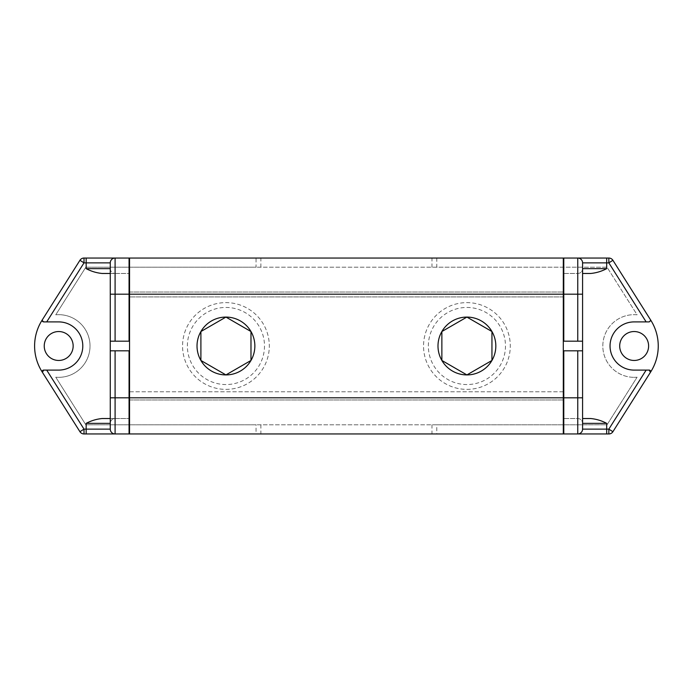 <?xml version="1.0" encoding="UTF-8"?>
<svg xmlns="http://www.w3.org/2000/svg" width="692" height="692" viewBox="0 0 692 692"><rect width="100%" height="100%" fill="white"/><g stroke="black" fill="none" stroke-linecap="round" stroke-linejoin="round"><path stroke-width="0.52" stroke-dasharray="3.46 2.59" d="M42.506 321.356A1.445 1.445 0 0 1 42.411 319.687M650.636 320.188A1.445 1.445 0 0 1 650.342 321.356M225.938 307.447A38.553 38.553 0 0 1 264.491 346A38.553 38.553 0 0 1 225.938 384.553A38.553 38.553 0 0 1 187.376 346A38.553 38.553 0 0 1 225.938 307.447M225.938 389.38A43.38 43.38 0 0 0 269.309 346A43.38 43.38 0 0 0 225.938 302.62A43.38 43.38 0 0 0 182.558 346A43.38 43.38 0 0 0 225.938 389.38A43.38 43.38 0 0 0 269.309 346A43.38 43.38 0 0 0 225.938 302.62A43.38 43.38 0 0 0 182.558 346A43.38 43.38 0 0 0 225.938 389.38M466.91 307.447A38.553 38.553 0 0 1 505.471 346A38.553 38.553 0 0 1 466.91 384.553A38.553 38.553 0 0 1 428.357 346A38.553 38.553 0 0 1 466.91 307.447M466.91 389.38A43.38 43.38 0 0 0 510.289 346A43.38 43.38 0 0 0 466.91 302.62A43.38 43.38 0 0 0 423.539 346A43.38 43.38 0 0 0 466.91 389.38A43.38 43.38 0 0 0 510.289 346A43.38 43.38 0 0 0 466.91 302.62A43.38 43.38 0 0 0 423.539 346A43.38 43.38 0 0 0 466.91 389.38M491.951 331.537A28.917 28.917 0 0 0 437.993 346A28.917 28.917 0 0 0 491.951 360.463A28.917 28.917 0 0 0 491.951 331.537L466.91 317.083L441.868 331.537L441.868 360.463L466.91 374.917L491.951 360.463L491.951 331.537M250.98 331.537A28.917 28.917 0 0 0 197.021 346A28.917 28.917 0 0 0 250.98 360.463A28.917 28.917 0 0 0 250.98 331.537L225.938 317.083L200.896 331.537L200.896 360.463L225.938 374.917L250.98 360.463L250.98 331.537M436.79 258.047L436.79 267.198L607.022 267.198L637.098 314.808A31.33 31.33 0 0 0 602.818 346A31.33 31.33 0 0 0 637.098 377.192L607.022 424.802L436.79 424.802L436.79 433.953L608.839 433.953A4.818 4.818 0 0 0 612.913 431.713L650.8 371.742A48.198 48.198 0 0 0 650.8 320.258L612.913 260.287A4.818 4.818 0 0 0 608.839 258.047L84.009 258.047A4.818 4.818 0 0 0 79.935 260.287L42.048 320.258A48.198 48.198 0 0 0 42.048 371.742L79.935 431.713A4.818 4.818 0 0 0 84.009 433.953L256.057 433.953L256.057 424.802L85.825 424.802L55.749 377.192A31.33 31.33 0 0 0 90.021 346A31.33 31.33 0 0 0 55.749 314.808L85.825 267.198L256.057 267.198L256.057 258.047M634.149 377.33A31.33 31.33 0 0 0 637.098 377.192L607.022 424.802L85.825 424.802L55.749 377.192A31.33 31.33 0 0 0 90.021 346A31.33 31.33 0 0 0 55.749 314.808L85.825 267.198L607.022 267.198L637.098 314.808A31.33 31.33 0 0 0 602.818 346A31.33 31.33 0 0 0 634.149 377.33M634.149 331.537A14.463 14.463 0 0 0 619.695 346A14.463 14.463 0 0 0 634.149 360.463A14.463 14.463 0 0 0 648.612 346A14.463 14.463 0 0 0 634.149 331.537M58.699 331.537A14.463 14.463 0 0 0 44.236 346A14.463 14.463 0 0 0 58.699 360.463A14.463 14.463 0 0 0 73.153 346A14.463 14.463 0 0 0 58.699 331.537M649.208 370.099L634.149 370.099A24.099 24.099 0 0 1 610.05 346A24.099 24.099 0 0 1 634.149 321.901L649.208 321.901A1.445 1.445 0 0 0 649.84 321.763M436.79 267.198L256.057 267.198M436.79 433.953L256.057 433.953M563.305 258.047L563.305 433.953L563.305 391.776L129.542 391.776L129.542 433.953L129.542 258.047M582.577 341.182L563.305 341.182M582.577 350.818L563.305 350.818M577.759 273.47A4.818 4.818 0 0 0 582.577 268.643A4.818 4.818 0 0 1 577.759 273.47L563.305 273.47L577.759 273.47A4.818 4.818 0 0 0 582.577 268.643L582.577 423.357A4.818 4.818 0 0 0 577.759 418.53L563.305 418.53L563.305 273.47L563.305 418.53L577.759 418.53A4.818 4.818 0 0 1 582.577 423.357A4.818 4.818 0 0 0 577.759 418.53M110.27 418.53L129.542 418.53L129.542 273.47L129.542 418.53L115.088 418.53A4.818 4.818 0 0 0 110.27 423.357A4.818 4.818 0 0 1 115.088 418.53L110.27 418.53M110.27 273.47L129.542 273.47L110.27 273.47M110.27 268.643A4.818 4.818 0 0 0 115.088 273.47A4.818 4.818 0 0 1 110.27 268.643L110.27 423.357A4.818 4.818 0 0 1 115.088 418.53M110.27 429.135A4.818 4.818 0 0 0 115.088 433.953A4.818 4.818 0 0 1 110.27 429.135L110.27 423.357M43.008 321.763A1.445 1.445 0 0 0 43.639 321.901L58.699 321.901A24.099 24.099 0 0 1 82.798 346A24.099 24.099 0 0 1 58.699 370.099L43.639 370.099M563.305 399.976L563.305 292.024L563.305 399.976L129.542 399.976L129.542 292.024L129.542 399.976L563.305 399.976M563.781 350.818L563.781 433.953M563.781 258.047L563.781 341.182M110.27 341.182L129.542 341.182M110.27 350.818L129.542 350.818M129.067 350.818L129.067 433.953M129.067 258.047L129.067 341.182M436.79 424.802L256.057 424.802M563.305 296.911L129.542 296.911L563.305 296.911M129.542 433.953L129.542 391.776L563.305 391.776L563.305 433.953M129.542 292.024L563.305 292.024L129.542 292.024M260.875 424.802L260.875 433.953M431.972 424.802L431.972 433.953M431.972 267.198L431.972 258.047M260.875 267.198L260.875 258.047M110.27 262.865A4.818 4.818 0 0 1 115.088 258.047A4.818 4.818 0 0 0 110.27 262.865"/><path stroke-width="1.04" d="M115.088 350.818L115.088 433.953A4.818 4.818 0 0 1 110.27 429.135L110.27 350.818L129.067 350.818L129.067 433.953L84.009 433.953A4.818 4.818 0 0 1 79.935 431.713L42.048 371.742A48.198 48.198 0 0 1 42.048 320.258L42.411 319.687L42.186 320.457L43.639 321.901L58.699 321.901A24.099 24.099 0 0 1 82.798 346A24.099 24.099 0 0 1 58.699 370.099L46.71 370.099L84.009 429.135L86.171 429.135L86.171 423.357C91.214 420.667 96.543 419.067 102.156 418.53L110.27 418.53L102.156 418.53M563.305 350.818L582.577 350.818L582.577 429.135L608.839 429.135L646.138 370.099L634.149 370.099A24.099 24.099 0 0 1 610.05 346A24.099 24.099 0 0 1 634.149 321.901L649.208 321.901L650.662 320.457L650.437 319.687A1.445 1.445 0 0 1 650.636 320.188M495.827 346A28.917 28.917 0 0 0 466.91 317.083A28.917 28.917 0 0 0 437.993 346A28.917 28.917 0 0 0 466.91 374.917A28.917 28.917 0 0 0 495.827 346M254.855 346A28.917 28.917 0 0 0 225.938 317.083A28.917 28.917 0 0 0 197.021 346A28.917 28.917 0 0 0 225.938 374.917A28.917 28.917 0 0 0 254.855 346M634.149 331.537A14.463 14.463 0 0 0 619.695 346A14.463 14.463 0 0 0 634.149 360.463A14.463 14.463 0 0 0 648.612 346A14.463 14.463 0 0 0 634.149 331.537M58.699 331.537A14.463 14.463 0 0 0 44.236 346A14.463 14.463 0 0 0 58.699 360.463A14.463 14.463 0 0 0 73.153 346A14.463 14.463 0 0 0 58.699 331.537M102.156 273.47L110.27 273.47L102.156 273.47C96.543 272.933 91.214 271.333 86.171 268.643L110.27 268.643L110.27 262.865L84.009 262.865L84.009 258.047L129.542 258.047L129.542 433.953L563.305 433.953L129.067 433.953M590.691 273.47L582.577 273.47L590.691 273.47C596.305 272.933 601.633 271.333 606.676 268.643L582.577 268.643L582.577 262.865L582.577 341.182L577.759 341.182L577.759 258.047L129.542 258.047L563.305 258.047L563.305 433.953L577.759 433.953L577.759 350.818M606.676 268.643L606.676 262.865L582.577 262.865A4.818 4.818 0 0 0 577.759 258.047A4.818 4.818 0 0 1 582.577 262.865A4.818 4.818 0 0 0 577.759 258.047L608.839 258.047A4.818 4.818 0 0 1 612.913 260.287L650.8 320.258A48.198 48.198 0 0 1 650.8 371.742L612.913 431.713L608.839 429.135L608.839 433.953L577.759 433.953A4.818 4.818 0 0 0 582.577 429.135L582.577 423.357L606.676 423.357C601.633 420.667 596.305 419.067 590.691 418.53L582.577 418.53L590.691 418.53M200.896 331.537L200.896 360.463L225.938 374.917L250.98 360.463L250.98 331.537L225.938 317.083L200.896 331.537M491.951 331.537L466.91 317.083L441.868 331.537L441.868 360.463L466.91 374.917L491.951 360.463L491.951 331.537M563.781 350.818L563.781 433.953M577.759 341.182L563.305 341.182M563.781 258.047L563.781 341.182M115.088 341.182L129.067 341.182L129.067 294.187L115.088 294.187L115.088 341.182L110.27 341.182L110.27 262.865A4.818 4.818 0 0 1 115.088 258.047L115.088 294.187L110.27 294.187M582.577 350.818L582.577 341.182M110.27 350.818L110.27 341.182M42.411 319.687L79.935 260.287A4.818 4.818 0 0 1 84.009 258.047M129.067 258.047L129.067 294.187M646.138 370.099L649.208 370.099A1.445 1.445 0 0 1 650.437 372.313L649.208 370.099M43.639 370.099L42.411 372.313A1.445 1.445 0 0 1 43.639 370.099L46.71 370.099M43.008 321.763A1.445 1.445 0 0 1 42.506 321.356M129.542 341.182L129.067 341.182M129.067 350.818L129.542 350.818M608.839 433.953A4.818 4.818 0 0 0 612.913 431.713M582.577 429.135A4.818 4.818 0 0 1 577.759 433.953A4.818 4.818 0 0 0 582.577 429.135M563.305 294.187L129.542 294.187M129.542 397.813L563.305 397.813M110.27 397.813L129.067 397.813M86.171 268.643L86.171 258.047M563.781 397.813L582.577 397.813M582.577 294.187L563.781 294.187M606.676 433.953L606.676 423.357M79.935 260.287L84.009 262.865L46.71 321.901M646.138 321.901L608.839 262.865L606.676 262.865L606.676 258.047M86.171 433.953L86.171 429.135L110.27 429.135M110.27 423.357L86.171 423.357M84.009 433.953L84.009 429.135L79.935 431.713M608.839 258.047L608.839 262.865L612.913 260.287"/></g></svg>
